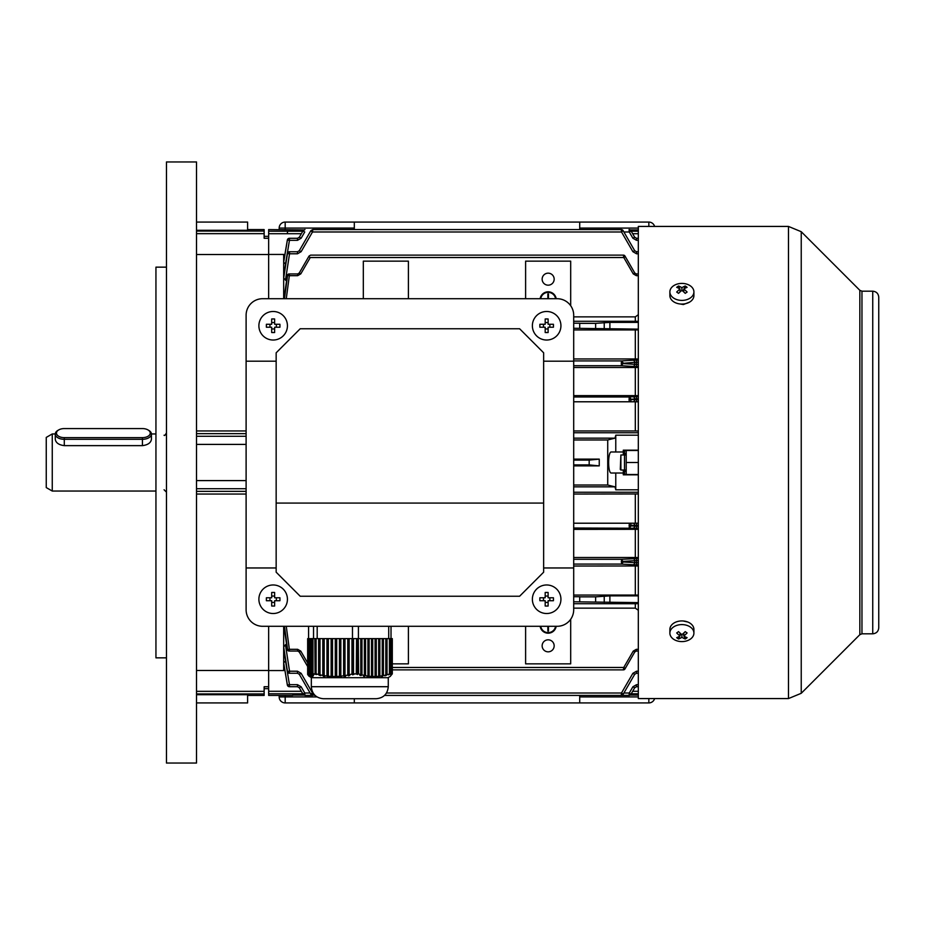 <?xml version="1.0" encoding="UTF-8"?>
<svg xmlns="http://www.w3.org/2000/svg" width="925" height="925" viewBox="0 0 925 925"><rect width="100%" height="100%" fill="white"/><g stroke="black" fill="none" stroke-linecap="round" stroke-linejoin="round"><path stroke-width="1.39" d="M264.145 236.338L268.655 236.338M196.516 694.71L247.611 694.71L247.611 702.931L196.516 702.931M166.465 267.152L155.943 267.152L155.943 657.848L166.465 657.848M196.516 763.044L196.516 161.956L166.465 161.956L166.465 763.044L196.516 763.044M247.611 229.585L264.145 229.585L264.145 238.268L268.655 238.268L268.655 298.706L268.655 254.502L196.516 254.502M196.516 670.498L268.655 670.498L268.655 626.294L268.655 686.732L264.145 686.732L264.145 695.415L247.611 695.415M246.108 444.405L196.516 444.405M196.516 480.595L246.108 480.595M196.516 494.054L246.108 494.054M196.516 430.946L246.108 430.946M196.516 230.29L247.611 230.29L247.611 222.069L196.516 222.069M573.697 361.189L573.697 315.24A16.534 16.534 0 0 0 557.174 298.706L262.642 298.706A16.534 16.534 0 0 0 246.108 315.24L246.108 609.76A16.534 16.534 0 0 0 262.642 626.294L557.174 626.294A16.534 16.534 0 0 0 573.697 609.76L573.697 361.189L543.646 361.189M276.159 361.189L246.108 361.189M519.607 328.757L300.209 328.757L276.159 352.807L276.159 503.073L543.646 503.073L543.646 352.807L519.607 328.757M543.646 503.073L543.646 572.193L519.607 596.243L300.209 596.243L276.159 572.193L276.159 503.073M543.646 567.962L573.697 567.962M276.159 567.962L246.108 567.962M390.188 676.429L392.304 673.862L392.304 638.62L391.518 638.62L391.148 673.92L390.327 673.886L390.327 638.62L389.402 638.62L389.402 674.048L388.488 674.834L390.327 673.886M389.402 674.048L387.02 674.741L387.02 638.62L385.817 638.62L385.817 675.053L384.904 675.863L387.02 674.741M385.817 675.053L383.436 675.585L383.436 638.62L382.245 638.62L382.245 675.805L381.331 676.649L383.436 675.585M382.245 675.805L379.863 676.163L379.863 638.62L378.672 638.62L378.672 676.302L377.747 677.158L379.863 676.163M378.672 676.302L376.278 676.464L376.278 638.62L375.087 638.62L375.087 676.51L374.174 677.378L376.278 676.464M375.087 676.51L372.706 676.487L372.706 638.62L371.515 638.62L371.515 676.429L370.601 677.285L372.706 676.487M371.515 676.429L369.121 676.21L369.121 638.62L367.93 638.62L367.93 676.059L367.017 676.903L369.121 676.21M367.93 676.059L365.548 675.655L365.548 638.62L364.358 638.62L364.358 675.412L363.444 676.244L365.548 675.655M364.358 675.412L361.976 674.845L361.976 638.62L360.773 638.62L360.773 674.522L359.86 675.319L361.062 675.655L361.976 674.845M360.773 674.522L358.299 673.874L358.299 638.62L356.576 638.62L356.287 674.152L358.299 673.874M356.576 673.909L353.5 673.886L353.5 638.62L352.471 638.62L352.471 626.294M351.951 674.048L349.164 674.741L349.164 638.62L351.951 638.62L351.951 674.048L352.517 674.834L353.905 674.441L353.5 673.886M347.777 675.053L345.002 675.585L345.002 638.62L347.777 638.62L347.777 675.053L348.355 675.863L349.743 675.539L349.164 674.741M343.614 675.805L340.839 676.163L340.839 638.62L343.614 638.62L343.614 675.805L344.192 676.649L345.58 676.418L345.002 675.585M339.452 676.302L336.677 676.464L336.677 638.62L339.452 638.62L339.452 676.302L340.03 677.158L341.417 677.019L340.839 676.163M335.289 676.51L332.514 676.487L332.514 638.62L335.289 638.62L335.289 676.51L335.868 677.378L337.255 677.331L336.677 676.464M331.127 676.429L328.352 676.21L328.352 638.62L331.127 638.62L331.127 676.429L333.092 677.354L332.514 676.487M326.964 676.059L324.178 675.655L324.178 638.62L326.964 638.62L326.964 676.059L328.918 677.065L328.352 676.21M322.79 675.412L320.015 674.845L320.015 638.62L322.79 638.62L322.79 675.412L323.368 676.244L324.756 676.487L324.178 675.655M318.628 674.522L316.107 673.862L316.107 638.62L318.628 638.62L318.628 674.522L320.593 675.655L320.015 674.845M316.107 673.862L315.911 638.62L315.043 638.62L315.043 674.152L316.431 674.568L315.911 673.874M314.858 673.909L312.974 673.886L312.974 638.62L314.858 638.62L315.043 674.152M312.338 674.048L311.956 638.62L312.338 674.048L314.026 674.441L312.974 673.886M311.76 675.053L311.367 638.62L311.76 675.053L313.436 675.539L311.956 674.741M311.17 675.805L310.777 638.62L311.17 675.805L312.858 676.418L311.367 675.585M310.58 676.302L310.187 638.62L310.58 676.302L312.268 677.019L310.777 676.163M309.991 676.51L309.609 638.62L309.991 676.51L311.679 677.331L310.187 676.464M309.019 676.21L309.413 638.62L309.413 676.429L311.101 677.354L309.609 676.487M308.823 676.059L308.823 638.62L309.019 676.163M308.233 675.412L308.233 638.62L308.43 675.528M307.655 674.522L307.655 638.62L307.84 674.626M391.518 638.62L390.327 638.62M358.611 673.862L358.299 638.62M356.576 638.62L353.5 638.62M364.358 638.62L361.976 638.62M360.773 638.62L358.611 638.62M367.93 638.62L365.548 638.62M371.515 638.62L369.121 638.62M375.087 638.62L372.706 638.62M378.672 638.62L376.278 638.62M382.245 638.62L379.863 638.62M385.817 638.62L383.436 638.62M389.402 638.62L387.02 638.62M312.338 638.62L312.974 638.62M352.517 638.62L352.517 674.834M348.355 638.62L348.355 675.863M347.777 638.62L349.164 638.62M344.192 638.62L344.192 676.649M343.614 638.62L345.002 638.62M340.03 638.62L340.03 677.158M339.452 638.62L340.839 638.62M335.868 638.62L335.868 677.378M335.289 638.62L336.677 638.62M331.705 638.62L331.705 677.285M331.127 638.62L332.514 638.62M327.531 638.62L327.531 676.903M326.964 638.62L328.352 638.62M323.368 638.62L323.368 676.244M322.79 638.62L324.178 638.62M319.206 638.62L319.206 675.319M318.628 638.62L320.015 638.62M389.679 674.441L389.679 638.62M386.095 675.539L386.095 638.62M382.522 676.418L382.522 638.62M378.949 677.019L378.949 638.62M375.365 677.331L375.365 638.62M371.792 677.354L371.792 638.62M368.208 677.065L368.208 638.62M364.635 676.487L364.635 638.62M361.062 675.655L361.062 638.62M357.478 674.568L357.478 638.62M392.304 673.862L392.188 638.62M391.518 673.909L390.847 674.568L392.188 673.874M358.414 638.62L358.414 626.294M372.336 698.722L370.613 698.722M374.232 698.722L323.345 698.722C316.049 698.017 312.037 694.004 311.332 686.708L388.269 686.708C387.552 694.004 383.551 698.017 376.244 698.722L374.232 698.722M388.269 686.708L388.269 677.69L311.332 677.69L311.332 686.708M388.72 638.62L388.72 626.294M391.021 638.62L391.021 626.294M308.58 638.62L308.58 626.294M313.54 638.62L313.54 626.294M317.194 638.62L317.194 626.294M689.657 302.059L683.402 304.545L680.095 303.978M878.75 297.203L878.75 627.798C878.392 631.451 876.391 633.452 872.737 633.81L872.737 291.19C876.391 291.548 878.392 293.549 878.75 297.203M788.482 698.572L788.482 226.428L638.319 226.428L638.319 698.572L788.482 698.572L801.235 693.299L801.235 231.701L859.834 290.311L859.834 634.689L861.961 633.81L872.737 633.81M683.101 620.976L687.818 622.028M669.873 291.907L669.873 295.572A12.025 8.498 0 0 0 677.297 303.423A12.025 8.498 0 0 0 690.397 301.585A12.025 8.498 0 0 0 693.912 295.572L693.912 291.907A12.025 8.498 0 0 0 690.397 285.894A12.025 8.498 0 0 0 673.4 285.894A12.025 8.498 0 0 0 669.873 291.907A12.025 8.498 0 0 0 673.4 297.919A12.025 8.498 0 0 0 690.397 297.919A12.025 8.498 0 0 0 693.912 291.907M676.695 292.046A19.113 1.515 37.9 0 1 677.609 292.693A19.113 1.515 37.9 0 1 678.568 293.364A19.494 9.747 -54.7 0 1 681.898 290.369A19.494 9.747 54.7 0 1 685.228 293.364A19.113 1.515 -37.9 0 1 687.102 292.046A19.494 9.747 -125.3 0 0 683.76 289.039A19.494 9.747 -54.7 0 1 687.102 287.34A19.113 15.031 -97.4 0 0 686.177 286.634A19.113 15.031 -97.4 0 0 685.228 286.01A19.494 9.747 125.3 0 0 681.898 287.721A19.494 9.747 -125.3 0 0 678.568 286.01A19.113 15.031 97.4 0 0 676.695 287.34A19.494 9.747 54.7 0 1 680.025 289.039A19.494 9.747 125.3 0 0 676.695 292.046M681.898 290.369L681.898 287.721M682.777 291.074L683.76 289.571M684.061 288.866L685.228 286.01M683.76 291.942L683.76 289.039M680.025 291.942L680.025 289.039M680.025 291.028L680.025 289.571M679.736 288.866L678.568 286.01M693.912 633.093L693.912 629.428A12.025 8.498 180 0 0 686.5 621.577A12.025 8.498 180 0 0 673.4 623.415A12.025 8.498 180 0 0 669.873 629.428L669.873 633.093A12.025 8.498 180 0 0 673.4 639.106A12.025 8.498 180 0 0 690.397 639.106A12.025 8.498 180 0 0 693.912 633.093A12.025 8.498 180 0 0 690.397 627.081A12.025 8.498 180 0 0 673.4 627.081A12.025 8.498 180 0 0 669.873 633.093M676.695 637.66A19.113 15.031 82.6 0 0 677.609 638.366A19.113 15.031 82.6 0 0 678.568 638.99A19.494 9.747 -54.7 0 0 681.898 637.279A19.494 9.747 54.7 0 0 685.228 638.99A19.113 15.031 -82.6 0 0 687.102 637.66A19.494 9.747 -125.3 0 1 683.76 635.961A19.494 9.747 -54.7 0 0 687.102 632.954A19.113 1.515 -142.1 0 1 686.177 632.307A19.113 1.515 -142.1 0 1 685.228 631.636A19.494 9.747 125.3 0 1 681.898 634.631A19.494 9.747 -125.3 0 1 678.568 631.636A19.113 1.515 142.1 0 1 676.695 632.954A19.494 9.747 54.7 0 0 680.025 635.961A19.494 9.747 125.3 0 1 676.695 637.66M683.76 633.058L683.76 635.961M683.76 633.972L683.76 635.429M684.061 636.134L685.228 638.99M681.898 634.631L681.898 637.279M681.02 633.926L680.025 635.429M679.736 636.134L678.568 638.99M680.025 633.058L680.025 635.961M287.432 325.75A14.28 14.28 0 0 0 273.164 311.482A14.28 14.28 0 0 0 258.884 325.75A14.28 14.28 0 0 0 273.164 340.03A14.28 14.28 0 0 0 287.432 325.75M266.388 324.282A23.368 11.69 90 0 0 266.365 325.75A23.368 11.69 90 0 0 266.388 327.23L271.684 327.23L271.684 332.526A23.368 11.69 -0 0 0 274.632 332.526L274.632 327.23L279.928 327.23A23.368 11.69 -90 0 0 279.951 325.75A23.368 11.69 -90 0 0 279.928 324.282L274.632 324.282L274.632 318.975A23.368 11.69 180 0 0 271.684 318.975L271.684 324.282L266.388 324.282M276.355 324.282L276.355 327.23M274.632 328.953L271.684 328.953M269.961 327.23L269.961 324.282M271.684 322.559L274.632 322.559M654.611 698.572A6.013 6.013 0 0 1 648.841 702.931L285.178 702.931A6.013 6.013 0 0 1 279.165 696.918L279.165 695.415M579.709 702.931L579.709 695.415M354.31 698.722L354.31 702.931M279.165 229.585L279.165 228.082A6.013 6.013 0 0 1 285.178 222.069L648.841 222.069L648.841 226.428M354.31 222.069L354.31 229.585M579.709 229.585L579.709 222.069M654.611 226.428A6.013 6.013 0 0 0 648.841 222.069M560.932 325.75A14.28 14.28 0 0 0 546.652 311.482A14.28 14.28 0 0 0 532.372 325.75A14.28 14.28 0 0 0 546.652 340.03A14.28 14.28 0 0 0 560.932 325.75M539.876 324.282A23.368 11.69 90 0 0 539.853 325.75A23.368 11.69 90 0 0 539.876 327.23L545.183 327.23L545.183 332.526A23.368 11.69 -0 0 0 548.12 332.526L548.12 327.23L553.428 327.23A23.368 11.69 -90 0 0 553.451 325.75A23.368 11.69 -90 0 0 553.428 324.282L548.12 324.282L548.12 318.975A23.368 11.69 180 0 0 545.183 318.975L545.183 324.282L539.876 324.282M549.855 324.282L549.855 327.23M548.12 328.953L545.183 328.953M543.449 327.23L543.449 324.282M545.183 322.559L548.12 322.559M52.263 491.048L46.25 487.579L46.25 437.421L52.263 433.952L52.263 491.048L155.943 491.048M55.269 434.091L55.269 439.236C55.789 442.797 58.795 444.937 64.288 445.642L142.427 445.642C147.907 444.937 150.914 442.797 151.434 439.236L151.434 434.091A9.019 5.226 180 0 1 142.427 439.317L64.288 439.317A9.019 5.226 180 0 1 55.269 434.091A9.019 5.226 180 0 1 57.94 430.368L58.784 429.882A7.816 4.532 0 0 0 57.049 434.831A7.816 4.532 0 0 0 64.288 437.641L142.427 437.641A7.816 4.532 0 0 0 150.243 433.108A7.816 4.532 0 0 0 147.919 429.882A7.816 4.532 0 0 0 142.427 428.576L64.288 428.576A7.816 4.532 0 0 0 58.784 429.882M638.319 229.909L630.191 229.909L638.319 229.909M302.81 231.192L287.652 231.192L287.259 233.713L268.655 233.713L268.655 229.585L303.828 229.909M631.208 231.192L638.319 231.192M631.208 693.808L638.319 693.808M638.319 695.091L630.191 695.091M292.693 695.415L268.655 695.415L268.655 670.567L283.674 670.567L283.674 663.248L287.386 684.951L283.674 662.716L287.34 684.951A2.104 2.104 0 0 0 289.421 686.708L289.421 686.708A2.104 2.104 -90 0 1 287.34 684.951M292.693 695.091L303.828 695.091L292.693 695.091M302.81 693.808L268.655 693.808M638.319 489.811L615.772 489.811L615.772 473.022L623.288 473.022L623.288 474.826L638.319 474.826M638.319 450.174L623.288 450.174L623.288 451.978L615.772 451.978L615.772 435.189L638.319 435.189M615.772 473.022L611.413 473.022C607.725 473.889 607.713 451.146 611.413 451.978L615.772 451.978M615.772 435.189L615.021 438.149L607.725 439.965L573.697 439.965M615.772 489.776L615.021 486.851L607.725 485.035L607.725 439.965M607.725 485.035L573.697 485.035M573.697 465.876L599.25 465.876L599.25 459.124L573.697 459.124M623.288 451.978L623.288 454.984M623.288 470.016L623.288 473.022M599.25 465.876L589.179 464.905L573.697 464.905M589.179 464.905L589.179 460.095L573.697 460.095M589.179 460.095L599.25 459.124M638.319 493.962L573.697 494.054M635.313 494.054L635.313 523.215L636.527 523.215L573.697 523.215M638.319 525.308L636.527 525.308L636.527 523.215L638.319 523.215M629.278 528.013L631.07 525.909L634.7 526.128A2.104 1.827 -86.5 0 1 632.885 528.233L573.697 528.013M629.243 528.013L629.243 523.215A2.104 1.827 90 0 1 631.058 525.308L631.07 525.909M638.319 529.32L573.697 529.377M635.313 529.377L635.313 557.486L573.697 557.486M573.697 564.088L621.473 564.088L623.3 561.984L634.7 562.666A2.104 1.827 93.5 0 1 632.885 564.77L621.473 564.088L621.507 559.278L573.697 559.278M638.319 557.544L635.313 557.486M638.319 565.973L573.697 566.042M638.319 401.785L635.313 401.785L635.313 430.946L638.319 431.038M635.313 430.946L573.697 430.946M632.885 401.785L629.243 401.785L629.069 399.392L634.7 399.692A2.104 1.827 90 0 1 632.885 401.785L636.527 401.785L636.527 399.692L638.319 399.692M631.058 399.692A2.104 1.827 90 0 1 629.243 401.785L573.697 401.785M629.069 399.392L629.243 396.987L573.697 396.987M631.07 399.091L629.278 396.987L632.885 396.767A2.104 1.827 86.5 0 1 634.7 398.872L630.885 399.392M638.319 367.456L635.313 367.514L635.313 395.623L638.319 395.68M635.313 395.623L573.697 395.623M635.313 367.514L573.697 367.514M623.3 363.618L634.7 364.311A2.104 1.827 93.5 0 1 632.885 366.416L621.507 365.722L621.299 363.317L623.115 363.317L621.507 365.722L573.697 365.722M621.299 363.317L621.473 360.912L573.697 360.912M623.3 363.016L621.507 360.912L632.885 360.23A2.104 1.827 86.5 0 1 634.7 362.334L623.115 363.317M638.319 329.89L635.313 329.947L635.313 358.958L638.319 359.027M635.313 358.958L573.697 358.958M548.155 285.178A6.013 6.013 0 0 1 542.143 279.165A6.013 6.013 0 0 1 548.155 273.164A6.013 6.013 0 0 1 554.168 279.165A6.013 6.013 0 0 1 548.155 285.178M570.69 305.736L570.69 261.139L525.608 261.139L525.608 298.706M540.131 298.706A8.117 8.117 0 0 1 556.179 298.706M625.323 256.653L634.793 273.048L624.965 256.028L625.323 256.653L623.751 257.532L310.268 257.532C310.673 254.676 310.673 254.676 310.268 257.532L300.787 273.881L299.226 273.048L308.696 256.653L310.233 257.52M623.751 257.532L623.404 255.127L310.615 255.127L309.054 256.028M624.965 256.028A1.804 1.804 0 0 0 623.404 255.127M638.319 314.708L635.313 316.859L573.697 316.859M284.461 298.706L287.582 275.5L289.352 275.685L286.264 298.706M408.399 298.706L408.399 261.139L363.317 261.139L363.317 298.706M635.313 316.859L635.313 321.276L638.319 321.357M286.53 280.865L283.674 278.101L283.674 298.706M638.319 603.643L635.313 603.724L635.313 608.141L638.319 610.292M286.264 626.294L289.352 649.315L287.582 649.5L284.461 626.294M624.965 668.972L625.323 668.347L624.965 668.972A1.804 1.804 0 0 1 623.404 669.873L623.751 667.468L392.304 667.468M623.751 667.468L633.232 651.119L634.793 651.952L625.323 668.347L623.785 667.48L625.323 668.347L634.793 651.952L636.354 651.05L636.354 649.315L633.232 651.119M635.313 608.141L573.697 608.141M283.674 626.294L283.674 662.716L285.524 661.074L289.456 684.673L287.386 684.951A2.104 2.104 90 0 0 289.456 686.708L297.492 686.708L299.307 687.761A2.104 2.104 0 0 0 299.249 687.657M525.608 626.294L525.608 663.861L570.69 663.861L570.69 619.264M548.155 651.836A6.013 6.013 0 0 0 554.168 645.835A6.013 6.013 0 0 0 548.155 639.822A6.013 6.013 0 0 0 542.143 645.835A6.013 6.013 0 0 0 548.155 651.836M540.131 626.294A8.117 8.117 0 0 0 556.179 626.294M392.304 663.861L408.399 663.861L408.399 626.294M623.404 669.873L392.304 669.873M287.317 649.512A1.804 1.804 0 0 0 289.097 651.05A1.804 1.792 90 0 1 287.317 649.5L283.987 626.294L287.582 649.5A1.804 1.792 90 0 0 289.352 651.05L297.665 651.05L299.226 651.952L307.297 665.931L299.226 651.952L300.787 651.119L297.665 649.315L297.665 651.05M283.674 646.899L285.467 644.76L289.537 671.215L287.467 671.469L283.674 646.899M286.53 644.135L285.467 644.76M313.113 693.01L312.719 695.415L304.949 695.415L303.134 694.363L304.949 695.415L304.776 693.01L310.118 693.01M623.901 693.01L629.243 693.01L629.069 695.415L621.299 695.415L621.473 693.01L386.477 693.01M384.522 695.415L621.299 695.415A2.104 2.104 0 0 0 623.115 694.363L623.115 694.363M621.507 693.022L623.3 694.051L621.473 693.01L632.885 673.319L634.7 674.302L623.3 694.051L634.7 674.302L636.527 673.25L636.527 671.215L632.885 673.319M638.319 329.127L573.697 328.283M573.697 323.218L579.709 323.218L579.709 328.155M595.619 328.155L595.619 323.345L609.887 322.386L638.319 322.386M635.313 321.276L573.697 321.276M595.619 323.345L579.709 323.345M635.313 329.947L573.697 329.947M638.319 602.614L573.697 601.782M573.697 596.718L579.709 596.718L579.709 601.655M635.313 603.724L573.697 603.724M635.313 566.042L635.313 595.053L573.697 595.053M595.619 601.655L595.619 596.845L609.887 595.873L638.319 595.873M638.319 595.11L635.313 595.053M595.619 596.845L579.709 596.845M638.319 253.785L636.527 253.785L636.527 251.75L634.7 250.698L623.115 230.637L621.473 231.99L312.511 231.978C312.754 229.134 312.754 229.134 312.546 231.99L310.708 230.949L299.307 250.698L310.708 230.949M284.808 255.011L283.674 254.433L283.674 262.284L287.386 240.049L289.456 240.327L285.524 263.926L283.674 262.284L283.674 278.101L287.467 253.531L289.537 253.785L285.467 280.24M623.115 230.637A2.104 2.104 0 0 0 621.299 229.585L312.719 229.585L310.892 230.637M634.7 250.698L632.885 251.681L621.507 231.978L621.299 229.585M629.278 231.978L631.07 230.949L634.7 237.239L632.885 238.222L629.278 231.978L623.901 231.99M304.776 231.99C304.984 229.134 304.984 229.134 304.776 231.99L302.961 230.938L299.307 237.239L302.949 230.949M630.885 230.637A2.104 2.104 0 0 0 629.069 229.585L629.243 231.99M283.674 276.078L287.305 253.519L283.674 276.078M283.674 261.752L287.34 240.049L283.686 261.694M304.949 229.585L303.134 230.637L304.949 229.585M315.067 695.415L310.892 694.363M297.492 673.25L289.375 673.25L289.537 671.215L297.492 671.215L297.492 673.25L299.307 674.302L310.708 694.051L312.5 693.01M629.069 695.415A2.104 2.104 0 0 0 630.885 694.363L629.278 693.022L632.885 686.778L634.7 687.761L631.07 694.051M304.741 693.022L302.949 694.051L299.307 687.761L301.134 686.778L304.776 693.01M284.808 669.989L283.674 670.567M287.293 671.481A2.104 2.104 0 0 0 289.375 673.25A2.104 2.093 90 0 1 287.305 671.481L283.674 648.922L287.467 671.469A2.104 2.093 90 0 0 289.537 673.25M268.655 233.713L268.655 254.433L283.674 254.433M287.317 275.488A1.804 1.804 0 0 1 289.097 273.95L289.352 273.95A1.804 1.792 -90 0 0 287.582 275.5L283.998 298.706L287.317 275.5A1.804 1.792 -90 0 1 289.097 273.95L297.665 273.95L299.226 273.048L308.696 256.653M299.249 237.343A2.104 2.104 0 0 0 299.307 237.239L297.492 238.292L289.456 238.292A2.104 2.104 -90 0 0 287.386 240.049L287.34 240.049A2.104 2.104 90 0 1 289.421 238.292L297.492 238.292A2.104 2.104 0 0 0 297.619 238.292M301.134 251.681L297.492 253.785L289.537 253.785L289.537 251.75A2.104 2.093 -90 0 0 287.467 253.531L287.293 253.519A2.104 2.104 0 0 1 289.375 251.75L297.492 251.75L299.307 250.698L301.134 251.681L312.511 231.978M301.353 691.287L268.655 691.287M287.652 231.192L268.655 231.192M636.4 238.292A2.104 2.104 0 0 0 636.527 238.292L638.319 238.292M632.885 238.222L636.527 240.327L636.527 238.292L634.7 237.239A2.104 2.104 0 0 0 634.77 237.343M638.319 686.708L636.527 686.708A2.104 2.104 0 0 0 636.4 686.708M634.77 687.657A2.104 2.104 0 0 0 634.7 687.761L636.527 686.708L636.527 684.673L632.885 686.778M297.619 686.708A2.104 2.104 0 0 0 297.492 686.708L297.492 684.673L289.456 684.673L289.456 686.708M636.527 251.75L638.319 251.75M638.319 558.515L621.507 559.278L623.3 561.984M632.885 558.584A2.104 1.827 86.5 0 1 634.7 560.689L623.3 561.382M638.319 673.25L636.527 673.25M297.492 671.215L301.134 673.319L299.307 674.302M304.741 231.978L301.134 238.222L299.307 237.239M638.319 651.05L636.354 651.05M638.319 275.685L636.354 275.685L636.354 273.95L638.319 273.95M636.354 273.95L634.793 273.048L633.232 273.881L636.354 275.685M540.732 626.294A7.516 7.516 0 0 0 555.578 626.294M547.854 626.294L547.854 631.128L548.456 631.128L548.456 626.294M540.732 298.706A7.516 7.516 0 0 1 555.578 298.706M548.456 298.706L548.456 293.873L547.854 293.873L547.854 298.706M625.138 474.525L624.491 473.392L624.491 451.608L625.138 450.475M638.319 474.525L626.213 474.525L626.213 450.475L638.319 450.475M625.427 453.47L625.219 454.984M625.219 470.016L625.439 471.565M626.213 462.5L638.319 462.5M287.432 599.25A14.28 14.28 0 0 0 273.164 584.97A14.28 14.28 0 0 0 258.884 599.25A14.28 14.28 0 0 0 273.164 613.518A14.28 14.28 0 0 0 287.432 599.25M266.388 597.77A23.368 11.69 90 0 0 266.365 599.25A23.368 11.69 90 0 0 266.388 600.718L271.684 600.718L271.684 606.025A23.368 11.69 -0 0 0 274.632 606.025L274.632 600.718L279.928 600.718A23.368 11.69 -90 0 0 279.951 599.25A23.368 11.69 -90 0 0 279.928 597.77L274.632 597.77L274.632 592.474A23.368 11.69 180 0 0 271.684 592.474L271.684 597.77L266.388 597.77M276.355 597.77L276.355 600.718M274.632 602.441L271.684 602.441M269.961 600.718L269.961 597.77M271.684 596.047L274.632 596.047M560.932 599.25A14.28 14.28 0 0 0 546.652 584.97A14.28 14.28 0 0 0 532.372 599.25A14.28 14.28 0 0 0 546.652 613.518A14.28 14.28 0 0 0 560.932 599.25M539.876 597.77A23.368 11.69 90 0 0 539.853 599.25A23.368 11.69 90 0 0 539.876 600.718L545.183 600.718L545.183 606.025A23.368 11.69 -0 0 0 548.12 606.025L548.12 600.718L553.428 600.718A23.368 11.69 -90 0 0 553.451 599.25A23.368 11.69 -90 0 0 553.428 597.77L548.12 597.77L548.12 592.474A23.368 11.69 180 0 0 545.183 592.474L545.183 597.77L539.876 597.77M549.855 597.77L549.855 600.718M548.12 602.441L545.183 602.441M543.449 600.718L543.449 597.77M545.183 596.047L548.12 596.047M620.883 470.016L620.282 469.414L620.883 454.984L620.883 470.016L624.491 470.016M147.919 429.882L148.763 430.368A9.019 5.226 180 0 1 151.434 434.091M196.516 488.712L246.108 488.712M196.516 436.288L246.108 436.288M196.516 491.348L246.108 491.348M196.516 433.652L246.108 433.652M196.516 231.065L264.145 231.065M196.516 233.655L264.145 233.655M196.516 693.935L264.145 693.935M196.516 691.345L264.145 691.345M859.834 290.311L861.961 291.19L861.961 633.81M579.709 696.918L638.319 696.918M285.178 695.415L285.178 696.918L317.021 696.918M648.841 702.931L648.841 698.572M285.178 702.931L285.178 696.918L279.165 696.918M354.31 228.082L285.178 228.082L285.178 229.585M638.319 228.082L579.709 228.082M279.165 228.082L285.178 228.082L285.178 222.069M638.319 233.713L632.665 233.713M301.353 233.713L287.259 233.713M638.319 691.287L632.665 691.287M615.021 486.851L573.697 486.851M638.319 492.25L573.697 492.25M615.021 438.149L573.697 438.149M638.319 432.75L573.697 432.75M630.885 525.608L629.069 525.608M638.319 528.314L636.527 528.314L636.527 526.209L638.319 526.209M632.885 528.233L636.527 528.314M623.115 561.683L621.299 561.683M638.319 564.84L636.527 564.84L636.527 562.747L638.319 562.747M632.885 564.77L636.527 564.84M638.319 398.791L636.527 398.791L636.527 396.686L632.885 396.767M636.527 396.686L638.319 396.686M638.319 366.485L632.885 366.416M638.319 362.253L636.527 362.253L636.527 360.16L632.885 360.23M636.527 360.16L638.319 360.16M633.232 273.881L623.785 257.52M297.665 273.95L297.665 275.685L300.787 273.881M297.665 275.685L289.352 275.685L289.352 273.95M289.352 651.05L289.352 649.315L297.665 649.315M300.787 651.119L307.297 662.381M636.354 649.315L638.319 649.315M301.134 673.319L312.511 693.022M636.527 671.215L638.319 671.215M632.885 251.681L636.527 253.785M289.456 238.292L289.456 240.327L297.492 240.327L301.134 238.222M638.319 240.327L636.527 240.327M636.527 684.673L638.319 684.673M301.134 686.778L297.492 684.673M632.885 523.215A2.104 1.827 -90 0 1 634.7 525.308L636.527 525.308L636.527 526.209L634.7 526.128L634.7 525.308L631.058 525.308M634.7 562.666L634.7 560.689L636.527 560.619L636.527 562.747L634.7 562.666M634.7 399.692L634.7 398.872L636.527 398.791L636.527 399.692L634.7 399.692M636.527 366.485L636.527 364.381L634.7 364.311L634.7 362.334L636.527 362.253L636.527 364.381L638.319 364.381M638.319 560.619L636.527 560.619L636.527 558.515M297.492 240.327L297.492 238.292M297.492 253.785L297.492 251.75M289.375 251.75A2.104 2.093 90 0 0 287.305 253.519M609.887 595.873L609.887 602.614M604.233 596.012L604.233 602.476M609.887 329.127L609.887 322.386M604.233 328.988L604.233 322.524M142.427 437.641L142.427 445.642M64.288 437.641L64.288 445.642M264.145 688.663L268.655 688.663M311.563 677.69L309.181 676.314M388.038 677.69L390.419 676.314M861.961 291.19L872.737 291.19M788.482 226.428L801.235 231.701M859.834 634.689L801.235 693.299M164.072 489.764L166.465 492.169M155.943 433.952L151.434 433.952M55.269 433.952L52.263 433.952M164.072 435.236C164.442 435.964 165.24 435.166 166.465 432.831M289.421 238.292A2.104 2.104 0 0 0 287.34 240.049M620.883 454.984L624.491 454.984"/></g></svg>

